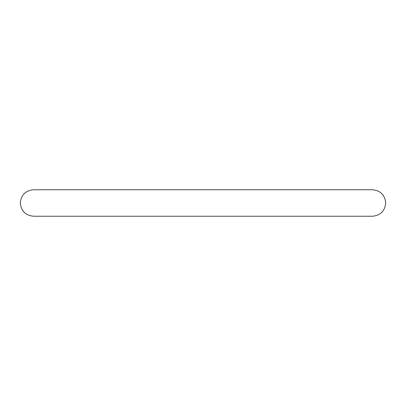<?xml version="1.0" encoding="UTF-8"?>
<svg xmlns="http://www.w3.org/2000/svg" width="406" height="406" viewBox="0 0 406 406"><rect width="100%" height="100%" fill="white"/><g stroke="black" fill="none" stroke-linecap="round" stroke-linejoin="round"><path stroke-width="0.61" d="M20.3 203C21.102 211.024 25.512 215.439 33.541 216.241L372.459 216.241C380.488 215.439 384.898 211.024 385.7 203C384.898 194.976 380.488 190.561 372.459 189.759L33.541 189.759C25.512 190.561 21.102 194.976 20.3 203"/></g></svg>
